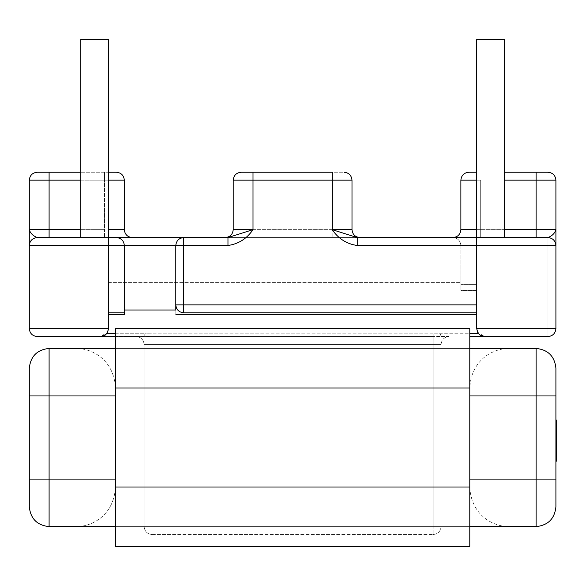 <?xml version="1.0" encoding="UTF-8"?>
<svg xmlns="http://www.w3.org/2000/svg" width="586" height="586" viewBox="0 0 586 586"><rect width="100%" height="100%" fill="white"/><g stroke="black" fill="none" stroke-linecap="round" stroke-linejoin="round"><path stroke-width="0.44" stroke-dasharray="2.93 2.2" d="M469.789 336.554L484.637 336.554C479.861 336.049 477.224 333.412 476.718 328.636L478.586 333.742L476.718 328.636L476.718 284.364L460.882 284.364L460.882 290.422L476.718 290.422L476.718 328.636L476.718 284.364L476.718 328.636L476.718 290.422L476.718 308.961L476.718 290.422L460.882 290.422L460.882 284.364L476.718 284.364L476.718 328.636L476.718 39.592L504.436 39.592L476.718 39.592L504.436 39.592L504.436 237.564L452.963 237.564L547.991 237.564L357.24 237.564L359.914 237.564L357.24 237.564L357.24 245.49L555.909 245.49L555.909 229.646L460.882 229.646L460.882 180.158L480.681 180.158L480.681 229.646L504.436 229.646M80.773 237.564L108.491 237.564L80.773 237.564L108.491 237.564L80.773 237.564L80.773 39.592L108.491 39.592L108.491 237.564L37.218 237.564L104.528 237.564L49.099 237.564L49.099 229.646L29.3 229.646L29.3 245.49C29.805 240.714 32.442 238.07 37.218 237.564C32.97 235.85 30.333 233.206 29.3 229.646L29.3 180.158C29.805 175.382 32.442 172.738 37.218 172.24L108.491 172.24M555.909 328.636L547.991 328.636L547.991 336.554L547.991 328.636L555.909 328.636C555.403 333.412 552.766 336.049 547.991 336.554C552.766 336.049 555.403 333.412 555.909 328.636L476.718 328.636C477.876 334.115 480.513 336.76 484.637 336.554L547.991 336.554C552.766 336.049 555.403 333.412 555.909 328.636L555.909 245.49C555.403 240.714 552.766 238.07 547.991 237.564L452.963 237.564C457.739 238.07 460.376 240.714 460.882 245.49L547.991 245.49L547.991 328.636L476.718 328.636C477.224 333.412 479.861 336.049 484.637 336.554L547.991 336.554C552.766 336.049 555.403 333.412 555.909 328.636C555.403 333.412 552.766 336.049 547.991 336.554L547.991 245.49L460.882 245.49L547.991 245.49L547.991 328.636L476.718 328.636C477.224 333.412 479.861 336.049 484.637 336.554L479.568 334.716L478.586 333.742L484.637 336.554L477.583 332.233L479.604 334.745L484.637 336.554L479.634 334.774M449.001 336.554L440.416 336.554L449.001 336.554C444.225 337.06 441.588 339.697 441.082 344.473L441.082 526.609L441.082 344.473C441.588 339.697 444.225 337.06 449.001 336.554M115.42 336.554L144.786 336.554L144.786 333.742L152.045 333.844L144.786 333.742L144.786 336.554L152.045 336.606L100.572 336.554L105.59 334.76L100.572 336.554C104.689 336.76 107.333 334.115 108.491 328.636L106.623 333.742L108.491 328.636L108.491 282.393L108.491 328.636L108.491 308.961L108.491 312.799L124.327 312.799L124.327 245.49C123.822 240.714 121.185 238.07 116.409 237.564L108.491 237.564L108.491 245.49L124.327 245.49C123.822 240.714 121.185 238.07 116.409 237.564L183.718 237.564C178.942 238.07 176.305 240.714 175.8 245.49L175.8 314.777L175.8 310.016L124.327 310.016L124.327 312.799L108.491 312.799L124.327 312.799L124.327 245.49L175.8 245.49C176.305 240.714 178.942 238.07 183.718 237.564L183.718 245.49L227.969 245.49C238.465 244.003 246.809 238.722 253.013 229.646L233.213 229.646C232.708 234.422 230.071 237.066 225.295 237.564L359.914 237.564L225.295 237.564C230.071 237.066 232.708 234.422 233.213 229.646L332.196 229.646C338.393 238.722 346.744 244.003 357.24 245.49M504.436 180.158L555.909 180.158L555.909 229.646C554.869 233.206 552.232 235.85 547.991 237.564L452.963 237.564C457.739 238.07 460.376 240.714 460.882 245.49L460.882 290.422L460.882 245.49C460.376 240.714 457.739 238.07 452.963 237.564C457.739 237.066 460.376 234.422 460.882 229.646M476.718 312.799L476.718 308.961L476.718 312.799L183.718 312.799C178.422 311.972 175.785 309.335 175.8 304.881C175.785 309.335 178.422 311.972 183.718 312.799C178.942 312.294 176.305 309.657 175.8 304.881L175.8 245.49C176.305 240.714 178.942 238.07 183.718 237.564L227.969 237.564L253.013 229.646L233.213 229.646L233.213 180.158L233.213 229.646L233.213 180.158L332.196 180.158L332.196 229.646L351.996 229.646C352.501 234.422 355.138 237.066 359.914 237.564C355.138 237.066 352.501 234.422 351.996 229.646L253.013 229.646L253.013 237.564L253.013 180.158L253.013 229.646L253.013 180.158L233.213 180.158L332.196 180.158L332.196 237.564L332.196 229.646L357.24 237.564M132.246 237.564L104.528 237.564L132.246 237.564C127.47 237.066 124.833 234.422 124.327 229.646L108.491 229.646M37.218 336.554C32.442 336.049 29.805 333.412 29.3 328.636L29.3 245.49C29.805 240.714 32.442 238.07 37.218 237.564C32.442 238.07 29.805 240.714 29.3 245.49L108.491 245.49L108.491 312.799M478.586 333.742L433.164 333.844L440.416 333.742L440.416 336.554L433.164 336.606L440.416 336.554L440.416 333.742L469.789 333.742M144.127 344.473L144.127 526.609L144.127 344.473C143.621 339.697 140.984 337.06 136.208 336.554C140.984 337.06 143.621 339.697 144.127 344.473L152.045 344.473L152.045 526.609L433.164 526.609L433.164 344.473L152.045 344.473L433.164 344.473L433.164 526.609L152.045 526.609L152.045 344.473L144.127 344.473M152.045 534.527L433.164 534.527L152.045 534.527C147.269 534.022 144.625 531.385 144.127 526.609C144.625 531.385 147.269 534.022 152.045 534.527L152.045 526.609L152.045 534.527M433.164 534.527C437.94 534.022 440.577 531.385 441.082 526.609C440.577 531.385 437.94 534.022 433.164 534.527L433.164 526.609L433.164 534.527M106.623 333.742L107.641 332.211L100.572 336.554L106.623 333.742L144.786 333.742L115.42 333.742M108.491 314.777L124.327 314.777L124.327 312.799M555.909 180.158C555.403 175.382 552.766 172.738 547.991 172.24L504.436 172.24M476.718 172.24L468.8 172.24C464.024 172.738 461.387 175.382 460.882 180.158M80.773 172.24L116.409 172.24C121.185 172.738 123.822 175.382 124.327 180.158L124.327 229.646M253.013 172.24L253.013 180.158L253.013 172.24L253.013 180.158L332.196 180.158L332.196 172.24L344.077 172.24C348.853 172.738 351.49 175.382 351.996 180.158L332.196 180.158L351.996 180.158L351.996 229.646L332.196 229.646L332.196 180.158L351.996 180.158L351.996 229.646L351.996 180.158C351.49 175.382 348.853 172.738 344.077 172.24L241.132 172.24C236.356 172.738 233.719 175.382 233.213 180.158C233.719 175.382 236.356 172.738 241.132 172.24C236.356 172.738 233.719 175.382 233.213 180.158M175.8 310.016L175.8 245.49L183.718 245.49L183.718 304.881L175.8 304.881M124.327 310.016L124.327 245.49M547.991 336.554L547.991 237.564C552.766 238.07 555.403 240.714 555.909 245.49C555.403 240.714 552.766 238.07 547.991 237.564C552.766 238.07 555.403 240.714 555.909 245.49C555.403 240.714 552.766 238.07 547.991 237.564C552.766 238.07 555.403 240.714 555.909 245.49L460.882 245.49C460.376 240.714 457.739 238.07 452.963 237.564M477.568 332.196L479.546 334.701M359.914 237.564C355.138 237.066 352.501 234.422 351.996 229.646M225.295 237.564C230.071 237.066 232.708 234.422 233.213 229.646M227.969 237.564L227.969 245.49M108.491 328.658L29.3 328.636M108.491 39.592L80.773 39.592L108.491 39.592M556.7 433.215L556.7 460.647L555.909 460.647L555.909 425.011L555.909 461.138L555.909 420.059L555.909 461.138L555.909 424.513L555.909 460.647L556.7 460.647L556.7 425.011L556.7 460.647L555.909 460.647L556.7 460.647L556.7 426.498L555.909 426.498L555.909 425.011L555.909 461.138L555.909 425.011L555.909 428.11L555.909 425.011L555.909 426.498L556.7 426.498L555.909 426.498L556.7 426.498L555.909 426.498L556.7 426.498L556.7 433.428L555.909 433.428L555.909 426L555.909 433.428L556.7 433.428L555.909 433.215M555.909 395.946L555.909 368.228C554.649 356.288 548.049 349.688 536.109 348.436L49.099 348.436C37.16 349.688 30.56 356.288 29.3 368.228L29.3 506.809C30.56 518.749 37.16 525.349 49.099 526.609L536.109 526.609C548.049 525.349 554.649 518.749 555.909 506.809L555.909 395.946L536.109 395.946L536.109 479.092L469.789 479.092L469.789 487.01L469.789 395.946L469.789 487.01L469.789 479.092L115.42 479.092L115.42 388.027L115.42 487.01L115.42 479.092L115.42 487.01L115.42 479.092L469.789 479.092L115.42 479.092L469.789 479.092L469.789 487.01L469.789 388.027L469.789 487.01C471.034 514.603 492.496 526.807 509.388 526.609L469.789 526.609L509.388 526.609C492.489 526.873 471.034 514.574 469.789 487.01L469.789 479.092M555.909 424.725L556.7 424.513L556.7 442.826L555.909 442.826L555.909 428.11L555.909 444.313L555.909 442.826L556.7 442.826L556.7 444.313L555.909 444.313L556.7 444.313L556.7 442.826L556.7 461.138L556.7 423.524L556.7 425.502L556.7 424.513L555.909 424.513L556.7 424.513L555.909 424.513L556.7 424.513L556.7 432.204L555.909 432.204M115.42 395.946L115.42 388.027L115.42 395.946L469.789 395.946L115.42 395.946L469.789 395.946L115.42 395.946L115.42 388.027L115.42 487.01L115.42 388.027C114.175 360.434 92.713 348.231 75.821 348.436C92.72 348.165 114.175 360.471 115.42 388.027L115.42 395.946L49.099 395.946L49.099 348.436M115.42 348.436L115.42 388.027L115.42 328.636L115.42 388.027L115.42 348.436L469.789 348.436L115.42 348.436L469.789 348.436L469.789 388.027C471.034 360.434 492.496 348.231 509.388 348.436C492.489 348.165 471.034 360.471 469.789 388.027L469.789 526.609L115.42 526.609L469.789 526.609L115.42 526.609L469.789 526.609L469.789 487.01L469.789 546.408L469.789 487.01L469.789 546.408L115.42 546.408L115.42 487.01C114.175 514.603 92.713 526.807 75.821 526.609C92.72 526.873 114.175 514.574 115.42 487.01L115.42 526.609L469.789 526.609L469.789 487.01L469.789 526.609L115.42 526.609L115.42 328.636L469.789 328.636L469.789 388.027L469.789 348.436L115.42 348.436L115.42 388.027L115.42 348.436L469.789 348.436M115.42 328.636L469.789 328.636L115.42 328.636M115.42 546.408L469.789 546.408L115.42 546.408L115.42 487.01L115.42 546.408M115.42 526.609L115.42 487.01L115.42 526.609L469.789 526.609M556.7 441.837L555.909 441.837L556.7 441.837M556.7 451.55L555.909 451.55M556.7 449.118L556.7 428.161L556.7 460.647L556.7 452.729L556.7 459.16L555.909 459.16L555.909 443.324L555.909 459.16L556.7 459.16L555.909 459.16L556.7 459.16L555.909 459.16L556.7 459.16L555.909 459.16L556.7 459.16L556.7 457.571L555.909 457.556L556.7 457.571L556.7 444.811L555.909 444.811L556.7 444.811L556.7 449.118L555.909 449.118M556.7 420.059L556.7 461.138L556.7 425.011L556.7 461.138L556.7 425.011L556.7 461.138L556.7 425.011L556.7 461.138L556.7 425.011L556.7 461.138L556.7 425.011L556.7 457.512L555.909 457.512L556.7 457.512L555.909 457.512L556.7 457.512L556.7 428.139L555.909 428.139L556.7 428.154L555.909 428.161L556.7 428.139L556.7 426.498L555.909 426.498L556.7 426.498L555.909 426.498L556.7 426.498L556.7 428.139L555.909 428.139L556.7 428.139L556.7 459.16L555.909 459.16L556.7 459.16L555.909 459.16L556.7 459.16L556.7 457.512L555.909 457.512L556.7 457.512L556.7 444.313L555.909 444.313L556.7 444.313L556.7 459.16L555.909 459.16L556.7 459.16L556.7 460.647L555.909 460.647L556.7 460.647L555.909 460.647L556.7 460.647L556.7 459.16L555.909 459.16L556.7 459.16L556.7 457.512L555.909 457.512M555.909 425.011L556.7 425.011L555.909 425.011L556.7 425.011L555.909 425.011L556.7 425.011L556.7 455.051L556.7 425.011L556.7 454.436L556.7 425.011L555.909 425.011L556.7 425.011L555.909 425.011L556.7 425.011L555.909 425.011L556.7 425.011L555.909 425.011L556.7 425.011L555.909 425.011L556.7 425.011L555.909 425.011L556.7 425.011L555.909 425.011L556.7 425.011L555.909 425.011L556.7 425.011L555.909 425.011L556.7 425.011L555.909 425.011L556.7 425.011L556.7 427.582L555.909 427.582M556.7 443.324L555.909 443.324L556.7 443.324M556.7 451.345L555.909 451.345M556.7 453.63L555.909 453.63M556.7 453.22L555.909 453.22M556.7 438.658L555.909 438.658M556.7 437.881L555.909 437.881L556.7 437.881M556.7 450.253L555.909 450.253L556.7 450.253M556.7 452.729L555.909 452.729M556.7 453.146L555.909 453.146M556.7 424.725L556.7 436.775L555.909 436.775M556.7 432.204L556.7 442.782L556.7 426L556.7 433.428L556.7 426L555.909 426.212M556.7 427.582L556.7 426.212M556.7 425.07L555.909 425.07M556.7 425.502L555.909 425.502M556.7 423.524L555.909 423.524M556.7 426.242L555.909 426.242M555.909 436.416L556.7 436.416L556.7 426L555.909 426L556.7 426L555.909 426L556.7 426L556.7 442.935L555.909 442.957L555.909 459.658L555.909 426L555.909 442.935L556.7 442.935L556.7 424.513M556.7 461.138L555.909 461.138L556.7 461.138M556.7 442.826L556.7 444.313L556.7 442.826L555.909 442.826M556.7 429.824L555.909 429.824M555.909 431.648L555.909 442.782L555.909 431.648L556.7 431.648M556.7 435.405L555.909 435.405L556.7 435.405M556.7 428.307L555.909 428.307M556.7 442.782L555.909 442.782L556.7 442.782M556.7 459.658L555.909 459.658M556.7 436.416L556.7 460.647L556.7 457.673L555.909 457.673L556.7 457.673L555.909 457.673L556.7 457.673L555.909 457.673L556.7 457.673L556.7 443.602L555.909 443.602M556.7 456.194L555.909 456.194L556.7 456.194M556.7 454.355L555.909 454.355L556.7 454.355M556.7 429.75L555.909 429.75L556.7 429.75M556.7 426.498L555.909 426.498M556.7 429.794L555.909 429.794L556.7 429.794M556.7 439.419L555.909 439.419M556.7 451.938L555.909 451.938M556.7 433.918L555.909 433.918L556.7 433.918M556.7 427.978L555.909 427.978L556.7 427.978M556.7 442.547L555.909 442.547M556.7 452.37L555.909 452.37M556.7 452.333L555.909 452.333M556.7 449.264L555.909 449.264M556.7 451.301L555.909 451.301M556.7 454.97L555.909 454.97M556.7 457.512L556.7 460.647L555.909 460.647L556.7 460.647L555.909 460.647L556.7 460.647L555.909 460.647L556.7 460.647L556.7 433.713L555.909 433.713L556.7 433.713L556.7 460.647L555.909 460.647M556.7 459.16L555.909 459.16M556.7 428.11L555.909 428.11L556.7 428.11M556.7 444.313L555.909 444.313L556.7 444.313M556.7 443.602L556.7 447.777L555.909 447.777M556.7 441.514L555.909 441.514M556.7 441.302L555.909 441.302M556.7 445.8L555.909 445.8M556.7 429.421L555.909 429.421M556.7 433.054L555.909 433.054M556.7 447.777L556.7 436.775M556.7 442.935L555.909 442.935M556.7 426L555.909 426M556.7 428.139L555.909 428.139M556.7 454.436L555.909 454.436L556.7 454.436M556.7 455.051L555.909 455.051L556.7 455.051M476.718 304.881L183.718 304.881L183.718 312.799M108.491 308.961L476.718 308.961L108.491 308.961M433.164 333.844L152.045 333.844L433.164 333.844L433.164 336.606L152.045 336.606L152.045 344.473L152.045 336.606L433.164 336.606L433.164 344.473L441.082 344.473L433.164 344.473L433.164 333.844M144.127 526.609L152.045 526.609L144.127 526.609M433.164 526.609L441.082 526.609L433.164 526.609M152.045 336.606L152.045 333.844L152.045 336.606M476.718 180.158L480.681 180.158L480.681 229.646L476.718 229.646M536.109 172.24L536.109 237.564M29.3 180.158L49.099 180.158L49.099 229.646L104.528 229.646L104.528 237.564L104.528 180.158L80.773 180.158M80.773 229.646L104.528 229.646L104.528 180.158L124.327 180.158M108.491 180.158L49.099 180.158L49.099 172.24M480.681 237.564L480.681 229.646L480.681 237.564M547.991 237.564L547.991 245.49L547.991 237.564L547.991 245.49L555.909 245.49M332.196 180.158L332.196 172.24L332.196 180.158M104.528 172.24L104.528 180.158L104.528 172.24M469.789 395.946L536.109 395.946L536.109 348.436M115.42 479.092L49.099 479.092L49.099 395.946L29.3 395.946M555.909 479.092L536.109 479.092L536.109 526.609M49.099 526.609L49.099 479.092L29.3 479.092M115.42 388.027L469.789 388.027M115.42 487.01L469.789 487.01M108.491 282.393L460.882 282.393L108.491 282.393M175.8 314.777L476.718 314.777"/><path stroke-width="0.88" d="M477.568 332.196L476.718 328.636L555.909 328.636C555.403 333.412 552.766 336.049 547.991 336.554L484.637 336.554C480.52 336.76 477.876 334.115 476.718 328.636L477.583 332.233L476.718 328.636L476.718 245.49L357.24 245.49L357.24 237.564L476.718 237.564L476.718 39.592L504.436 39.592L504.436 237.564L547.991 237.564C552.766 238.07 555.403 240.714 555.909 245.49L555.909 245.248M80.773 237.564L80.773 39.592L108.491 39.592L108.491 237.564L227.969 237.564L253.013 229.646C246.809 238.722 238.465 244.003 227.969 245.49L227.969 237.564M547.991 336.554L469.789 336.554M357.24 245.49C346.744 244.003 338.393 238.722 332.196 229.646L357.24 237.564M555.909 328.636L555.909 245.49C555.403 240.714 552.766 238.07 547.991 237.564L476.718 237.564L476.718 245.49L555.909 245.49L555.909 229.646C554.876 233.206 552.239 235.85 547.991 237.564M504.436 172.24L547.991 172.24C552.766 172.738 555.403 175.382 555.909 180.158L555.909 229.646L504.436 229.646M476.718 312.799L183.718 312.799C178.942 312.294 176.305 309.657 175.8 304.881L175.8 245.49C176.305 240.714 178.942 238.07 183.718 237.564L183.718 304.881L476.718 304.881M115.42 336.554L37.218 336.554C32.442 336.049 29.805 333.412 29.3 328.636L29.3 245.49C29.805 240.714 32.442 238.07 37.218 237.564L108.491 237.564L108.491 245.49L29.3 245.49L29.3 229.646C30.333 233.206 32.97 235.85 37.218 237.564L49.099 237.564L49.099 229.646L80.773 229.646M124.327 312.799L108.491 312.799L108.491 245.49L124.327 245.49C123.822 240.714 121.185 238.07 116.409 237.564C121.185 238.07 123.822 240.714 124.327 245.49L124.327 314.777L108.491 314.777M37.218 336.554L100.572 336.554C104.689 336.76 107.333 334.115 108.491 328.636L108.491 312.799M29.3 180.158L29.3 229.646L49.099 229.646L49.099 180.158L29.3 180.158C29.805 175.382 32.442 172.738 37.218 172.24L80.773 172.24M124.327 310.016L175.8 310.016L175.8 304.881L183.718 304.881L183.718 312.799M476.718 172.24L468.8 172.24C464.024 172.738 461.387 175.382 460.882 180.158L460.882 229.646L476.718 229.646M108.491 172.24L116.409 172.24C121.185 172.738 123.822 175.382 124.327 180.158L124.327 229.646C124.833 234.422 127.47 237.066 132.246 237.564M253.013 172.24L241.132 172.24C236.356 172.738 233.719 175.382 233.213 180.158L332.196 180.158L332.196 229.646L351.996 229.646L351.996 180.158L332.196 180.158L332.196 172.24L253.013 172.24L253.013 229.646L233.213 229.646C232.708 234.422 230.071 237.066 225.295 237.564M233.213 180.158L233.213 229.646M175.8 310.016L175.8 304.881M351.996 229.646C352.501 234.422 355.138 237.066 359.914 237.564M452.963 237.564C457.739 237.066 460.376 234.422 460.882 229.646M351.996 180.158C351.49 175.382 348.853 172.738 344.077 172.24C348.853 172.738 351.49 175.382 351.996 180.158M108.491 328.658L107.626 332.233L108.491 328.636L29.3 328.636M469.789 348.436L536.109 348.436C548.049 349.688 554.649 356.288 555.909 368.228L555.909 506.809C554.649 518.749 548.049 525.349 536.109 526.609L469.789 526.609M115.42 526.609L49.099 526.609C37.16 525.349 30.56 518.749 29.3 506.809L29.3 368.228C30.56 356.288 37.16 349.688 49.099 348.436L115.42 348.436M469.789 546.408L469.789 328.636L115.42 328.636L115.42 546.408L469.789 546.408M556.7 425.07L556.7 420.059L555.909 420.059M555.909 461.138L556.7 461.138L556.7 424.513L555.909 424.513M556.7 457.512L555.909 457.512M556.7 428.139L555.909 428.139M556.7 459.16L555.909 459.16M556.7 460.647L555.909 460.647M556.7 425.011L555.909 425.011M556.7 426.498L555.909 426.498M227.969 245.49L124.327 245.49M469.789 333.742L478.579 333.742M106.623 333.742L115.42 333.742M476.718 180.158L460.882 180.158M555.909 180.158L504.436 180.158M536.109 172.24L536.109 237.564M80.773 180.158L49.099 180.158L49.099 172.24M108.491 229.646L124.327 229.646M124.327 180.158L108.491 180.158M469.789 479.092L536.109 479.092L536.109 395.946L469.789 395.946M115.42 395.946L49.099 395.946L49.099 479.092L115.42 479.092M555.909 395.946L536.109 395.946L536.109 348.436M49.099 348.436L49.099 395.946L29.3 395.946M536.109 526.609L536.109 479.092L555.909 479.092M29.3 479.092L49.099 479.092L49.099 526.609M115.42 487.01L469.789 487.01M115.42 388.027L469.789 388.027M175.8 314.777L476.718 314.777"/></g></svg>

